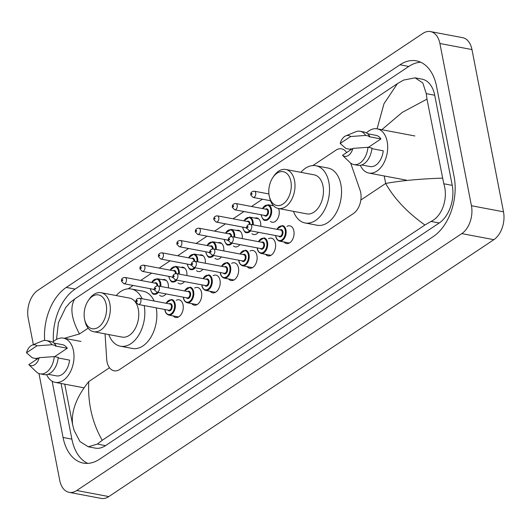 <?xml version="1.0" encoding="UTF-8"?>
<svg xmlns="http://www.w3.org/2000/svg" width="530" height="530" viewBox="0 0 530 530"><rect width="100%" height="100%" fill="white"/><g stroke="black" fill="none" stroke-linecap="round" stroke-linejoin="round"><path stroke-width="0.79" d="M278.488 208.509A8.473 5.399 100.7 0 1 279.058 210.364A8.473 5.399 100.7 0 1 277.601 218.837A8.473 5.399 100.7 0 1 272.148 222.242A8.473 5.399 100.7 0 1 270.399 221.374M254.884 218.095A8.473 5.399 100.7 0 1 256.831 217.923A8.473 5.399 100.7 0 1 260.588 222.686A8.473 5.399 100.7 0 1 260.707 226.27M236.42 230.417A8.473 5.399 100.7 0 1 238.361 230.245A8.473 5.399 100.7 0 1 242.124 235.009A8.473 5.399 100.7 0 1 242.243 238.593M217.949 242.74A8.473 5.399 100.7 0 1 219.897 242.568A8.473 5.399 100.7 0 1 223.653 247.331A8.473 5.399 100.7 0 1 223.773 250.915M199.485 255.062A8.473 5.399 100.7 0 1 201.427 254.89A8.473 5.399 100.7 0 1 205.183 259.654A8.473 5.399 100.7 0 1 205.302 263.238M181.015 267.385A8.473 5.399 100.7 0 1 182.956 267.213A8.473 5.399 100.7 0 1 186.719 271.976A8.473 5.399 100.7 0 1 186.838 275.56M162.544 279.707A8.473 5.399 100.7 0 1 164.492 279.535A8.473 5.399 100.7 0 1 168.249 284.299A8.473 5.399 100.7 0 1 168.368 287.883M287.002 226.396A9.01 5.744 100.7 0 1 289.87 225.853A9.01 5.744 100.7 0 1 293.872 230.921A9.01 5.744 100.7 0 1 292.322 239.931A9.01 5.744 100.7 0 1 286.518 243.561A9.01 5.744 100.7 0 1 284.053 242.005M268.538 238.719A9.01 5.744 100.7 0 1 271.4 238.175A9.01 5.744 100.7 0 1 275.401 243.244A9.01 5.744 100.7 0 1 273.851 252.253A9.01 5.744 100.7 0 1 268.054 255.884A9.01 5.744 100.7 0 1 265.583 254.327M250.067 251.041A9.01 5.744 100.7 0 1 252.936 250.498A9.01 5.744 100.7 0 1 256.931 255.566A9.01 5.744 100.7 0 1 255.381 264.576A9.01 5.744 100.7 0 1 249.584 268.206A9.01 5.744 100.7 0 1 247.112 266.65M231.603 263.364A9.01 5.744 100.7 0 1 234.465 262.82A9.01 5.744 100.7 0 1 238.467 267.889A9.01 5.744 100.7 0 1 236.917 276.898A9.01 5.744 100.7 0 1 231.113 280.529A9.01 5.744 100.7 0 1 228.649 278.972M213.133 275.686A9.01 5.744 100.7 0 1 216.001 275.143A9.01 5.744 100.7 0 1 219.996 280.211A9.01 5.744 100.7 0 1 218.446 289.221A9.01 5.744 100.7 0 1 212.649 292.851A9.01 5.744 100.7 0 1 210.178 291.295M194.662 288.009A9.01 5.744 100.7 0 1 197.531 287.465A9.01 5.744 100.7 0 1 201.532 292.534A9.01 5.744 100.7 0 1 199.976 301.543A9.01 5.744 100.7 0 1 194.179 305.174A9.01 5.744 100.7 0 1 191.714 303.617M176.198 300.331A9.01 5.744 100.7 0 1 179.06 299.788A9.01 5.744 100.7 0 1 183.062 304.856A9.01 5.744 100.7 0 1 181.512 313.866A9.01 5.744 100.7 0 1 175.715 317.496A9.01 5.744 100.7 0 1 173.244 315.94M105.053 333.86L106.702 359.28A15.88 10.123 -79.3 0 0 107.034 361.851A15.88 10.123 -79.3 0 0 114.082 370.788A15.88 10.123 -79.3 0 0 119.8 369.41L353.47 213.497A15.88 10.123 -79.3 0 0 360.075 190.224L350.661 163.094M346.64 152.574A15.88 10.123 -79.3 0 0 341.578 148.851A15.88 10.123 -79.3 0 0 335.861 150.222L312.852 165.572M262.449 199.207L251.531 206.488M243.985 211.53L233.061 218.81M225.515 223.845L214.597 231.133M207.044 236.168L196.126 243.456M188.581 248.49L177.663 255.778M170.11 260.813L159.192 268.101M151.646 273.135L140.722 280.423M133.176 285.458L128.174 288.797M166.022 293.905A8.473 5.399 100.7 0 1 161.339 296.177A8.473 5.399 100.7 0 1 159.596 295.309M184.493 281.582A8.473 5.399 100.7 0 1 179.809 283.855A8.473 5.399 100.7 0 1 178.06 282.987M202.957 269.26A8.473 5.399 100.7 0 1 198.28 271.532A8.473 5.399 100.7 0 1 196.531 270.664M221.427 256.937A8.473 5.399 100.7 0 1 216.744 259.21A8.473 5.399 100.7 0 1 214.994 258.342M239.898 244.615A8.473 5.399 100.7 0 1 235.214 246.887A8.473 5.399 100.7 0 1 233.465 246.019M258.362 232.292A8.473 5.399 100.7 0 1 253.678 234.565A8.473 5.399 100.7 0 1 251.935 233.697M33.35 344.652L28.203 318.192A21.174 13.495 100.7 0 1 37.849 290.321L422.88 33.423A21.174 13.495 100.7 0 1 430.506 31.588L462.571 37.657A21.174 13.495 100.7 0 1 471.965 49.568L503.5 211.808A21.174 13.495 100.7 0 1 493.854 239.679L108.829 496.577A21.174 13.495 100.7 0 1 101.203 498.412L69.138 492.343A21.174 13.495 100.7 0 1 59.744 480.432L38.962 373.524M430.506 31.588A21.174 13.495 100.7 0 1 439.9 43.5L471.435 205.739A21.174 13.495 100.7 0 1 461.789 233.611L76.764 490.508A21.174 13.495 100.7 0 1 69.138 492.343M36.265 359.665L36.047 358.538M52.132 381.222L63.07 437.482A45.527 29.024 -79.3 0 0 83.27 463.087A45.527 29.024 -79.3 0 0 99.666 459.152L433.354 236.506A45.527 29.024 -79.3 0 0 454.097 176.576L436.574 86.45A45.527 29.024 -79.3 0 0 416.375 60.844A45.527 29.024 -79.3 0 0 399.978 64.779L66.283 287.426A45.527 29.024 -79.3 0 0 44.639 340.459M61.063 383.475L71.881 439.151A45.527 29.024 -79.3 0 0 87.781 463.386M420.681 62.215A45.527 29.024 -79.3 0 0 408.796 66.449L75.101 289.095A45.527 29.024 -79.3 0 0 53.424 341.625M64.753 384.177L72.65 424.795C70.974 411.638 76.34 397.228 88.749 381.58C87.702 403.032 92.187 422.609 102.21 440.304L97.354 444.094L88.278 446.797L95.234 448.115A28.587 18.225 -79.3 0 0 105.53 445.644L439.224 222.991A28.587 18.225 -79.3 0 0 452.242 185.368L434.726 95.234A28.587 18.225 -79.3 0 0 422.039 79.156L415.083 77.837L422.821 82.971L426.272 93.631L426.988 99.136L443.789 183.764C448.307 197.478 442.782 215.843 431.042 221.447L424.908 224.992C407.239 212.398 394.161 198.551 385.681 183.459C400.812 180.684 419.7 178.908 442.345 178.126M56.511 339.405L58.406 322.737L65.68 307.612L69.874 302.729L74.73 298.94L397.434 83.627L403.568 80.083L415.083 77.837M102.21 440.304L424.908 224.992M88.278 446.797L79.964 441.556L74.094 430.433L72.65 424.795M377.088 128.816L383.972 103.761L397.434 83.627M74.73 298.94C69.768 307.254 71.351 318.921 79.493 333.946L64.322 338.292M426.988 99.136L402.257 112.373L381.799 129.711M52.788 342.228A22.498 14.343 100.7 0 1 63.494 338.14A22.498 14.343 100.7 0 1 73.478 350.794A22.498 14.343 100.7 0 1 69.609 373.292A22.498 14.343 100.7 0 1 55.127 382.349A22.498 14.343 100.7 0 1 46.653 374.63M32.145 345.143A10.587 6.751 100.7 0 1 36.908 345.838L26.5 352.781A10.587 6.751 100.7 0 1 32.145 345.143L42.142 341.062A16.94 10.799 100.7 0 1 46.428 340.565A16.94 10.799 100.7 0 1 51.947 344.725L55.955 345.487L55.226 345.971L67.25 348.25L54.643 356.663M53.934 343.062L62.262 344.639A15.88 10.123 100.7 0 1 67.25 348.25M38.253 358.333L37.04 358.108L36.312 358.591L32.303 357.829L26.5 352.781M36.908 345.838L51.947 344.725M46.428 340.565L50.436 341.327A16.94 10.799 100.7 0 1 55.955 345.487M58.201 357.962L69.556 360.108A15.88 10.123 100.7 0 1 56.359 375.85L48.025 374.273M39.213 357.697A10.587 6.751 100.7 0 1 28.805 364.64L39.213 357.697L54.252 356.591A16.94 10.799 100.7 0 1 40.128 373.855A16.94 10.799 100.7 0 1 36.312 371.828L28.805 364.64M54.252 356.591L58.26 357.346A16.94 10.799 100.7 0 1 44.136 374.617L40.128 373.855M366.475 132.924A22.498 14.343 100.7 0 1 377.181 128.836A22.498 14.343 100.7 0 1 387.165 141.49A22.498 14.343 100.7 0 1 383.296 163.995A22.498 14.343 100.7 0 1 368.814 173.052A22.498 14.343 100.7 0 1 360.347 165.327M345.832 135.839A10.587 6.751 100.7 0 1 350.595 136.535L340.187 143.478A10.587 6.751 100.7 0 1 345.832 135.839L355.829 131.758A16.94 10.799 100.7 0 1 360.115 131.261A16.94 10.799 100.7 0 1 365.634 135.428L369.642 136.184L368.913 136.674L380.938 138.946L368.33 147.36M367.621 133.759L375.949 135.335A15.88 10.123 100.7 0 1 380.938 138.946M351.947 149.029L350.727 148.804L349.999 149.288L345.991 148.532L340.187 143.478M350.595 136.535L365.634 135.428M360.115 131.261L364.123 132.023A16.94 10.799 100.7 0 1 369.642 136.184M371.888 148.658L383.243 150.805A15.88 10.123 100.7 0 1 370.046 166.546L361.712 164.969M352.9 148.393A10.587 6.751 100.7 0 1 342.493 155.336L352.9 148.393L367.939 147.287A16.94 10.799 100.7 0 1 353.815 164.552A16.94 10.799 100.7 0 1 350.005 162.524L342.493 155.336M367.939 147.287L371.947 148.042A16.94 10.799 100.7 0 1 357.823 165.314L353.815 164.552M106.192 304.591A17.205 10.964 100.7 0 1 98.56 327.096A17.205 10.964 100.7 0 1 84.648 319.63A17.205 10.964 100.7 0 1 84.522 319.047A17.205 10.964 100.7 0 1 88.238 300.636A17.205 10.964 100.7 0 1 106.192 304.591M88.238 300.636L89.153 299.291A19.855 12.654 100.7 0 1 101.051 292.692A19.855 12.654 100.7 0 1 109.862 303.856A19.855 12.654 100.7 0 1 106.444 323.711A19.855 12.654 100.7 0 1 93.671 331.707A19.855 12.654 100.7 0 1 84.999 321.213L84.648 319.63M93.671 331.707L122.125 337.093A19.855 12.654 -79.3 0 0 134.905 329.097A19.855 12.654 -79.3 0 0 138.317 309.242A19.855 12.654 -79.3 0 0 129.512 298.079L101.051 292.692M144.2 305.591A29.117 18.557 100.7 0 1 139.079 334.582A29.117 18.557 100.7 0 1 120.403 346.196A29.117 18.557 100.7 0 1 108.789 334.569M156.224 307.87A29.117 18.557 100.7 0 1 151.103 336.855A29.117 18.557 100.7 0 1 132.427 348.468L120.403 346.196M116.169 295.555A29.117 18.557 100.7 0 1 131.235 288.976A29.117 18.557 100.7 0 1 142.086 298.728M131.235 288.976L143.259 291.248A29.117 18.557 100.7 0 1 154.111 301M290.871 181.366A17.205 10.964 100.7 0 1 283.239 203.871A17.205 10.964 100.7 0 1 269.326 196.405A17.205 10.964 100.7 0 1 269.2 195.822A17.205 10.964 100.7 0 1 272.923 177.411A17.205 10.964 100.7 0 1 290.871 181.366M272.923 177.411L273.831 176.066A19.855 12.654 100.7 0 1 285.736 169.468A19.855 12.654 100.7 0 1 294.541 180.631A19.855 12.654 100.7 0 1 291.129 200.492A19.855 12.654 100.7 0 1 278.349 208.482A19.855 12.654 100.7 0 1 269.684 197.988L269.326 196.405M278.349 208.482L306.804 213.868A19.855 12.654 -79.3 0 0 319.583 205.878A19.855 12.654 -79.3 0 0 322.995 186.017A19.855 12.654 -79.3 0 0 314.191 174.854L285.736 169.468M300.848 172.329A29.117 18.557 100.7 0 1 315.913 165.751A29.117 18.557 100.7 0 1 328.832 182.128A29.117 18.557 100.7 0 1 323.823 211.251A29.117 18.557 100.7 0 1 305.081 222.971A29.117 18.557 100.7 0 1 293.468 211.344M315.913 165.751L327.938 168.03A29.117 18.557 100.7 0 1 340.856 184.4A29.117 18.557 100.7 0 1 335.848 213.524A29.117 18.557 100.7 0 1 317.106 225.243L305.081 222.971M384.224 175.967L385.681 183.459L360.837 200.035M109.491 367.74L88.749 381.58M88.146 328.176L79.493 333.946M461.789 233.611L493.854 239.679M471.435 205.739L503.5 211.808M439.9 43.5L471.965 49.568M76.764 490.508L108.829 496.577M71.881 439.151L63.07 437.482M75.101 289.095L66.283 287.426M408.796 66.449L399.978 64.779M434.726 95.234L426.272 93.631M452.242 185.368L443.789 183.764M439.224 222.991L431.042 221.447M105.53 445.644L97.354 444.094M166.029 303.259L171.647 299.47A7.943 5.061 100.7 0 1 175.172 303.942A7.943 5.061 100.7 0 1 173.807 311.878A7.943 5.061 100.7 0 1 168.699 315.078L178.577 316.947M164.989 309.527A7.413 4.724 -79.3 0 0 165.108 310.315A7.413 4.724 -79.3 0 0 171.064 313.839A7.413 4.724 -79.3 0 0 174.436 304.087A7.413 4.724 -79.3 0 0 170.879 299.881A7.413 4.724 -79.3 0 0 166.168 303.286M169.169 303.849A3.703 2.365 100.7 0 1 172.104 305.644A3.703 2.365 100.7 0 1 170.945 310.063A3.703 2.365 100.7 0 1 167.983 310.096M168.778 310.242A3.173 2.027 -79.3 0 0 170.826 308.964A3.173 2.027 -79.3 0 0 171.369 305.79A3.173 2.027 -79.3 0 0 169.964 304.001L139.503 298.238A3.173 2.027 100.7 0 1 140.914 300.026A3.173 2.027 100.7 0 1 140.364 303.2A3.173 2.027 100.7 0 1 138.323 304.478L168.778 310.242M137.243 300.755A0.53 0.338 -79.3 0 0 136.574 301.199A0.53 0.338 -79.3 0 0 137.243 300.755M184.493 290.937L190.118 287.147A7.943 5.061 100.7 0 1 193.642 291.619A7.943 5.061 100.7 0 1 192.277 299.556A7.943 5.061 100.7 0 1 187.163 302.756L197.047 304.624M183.453 297.204A7.413 4.724 -79.3 0 0 183.572 297.993A7.413 4.724 -79.3 0 0 189.528 301.517A7.413 4.724 -79.3 0 0 192.907 291.765A7.413 4.724 -79.3 0 0 189.349 287.558A7.413 4.724 -79.3 0 0 184.639 290.963M187.633 291.526A3.703 2.365 100.7 0 1 190.575 293.322A3.703 2.365 100.7 0 1 189.415 297.741A3.703 2.365 100.7 0 1 186.454 297.774M187.249 297.92A3.173 2.027 -79.3 0 0 189.296 296.641A3.173 2.027 -79.3 0 0 189.839 293.468A3.173 2.027 -79.3 0 0 188.428 291.679L157.966 285.915A3.173 2.027 100.7 0 1 159.378 287.704A3.173 2.027 100.7 0 1 158.834 290.877A3.173 2.027 100.7 0 1 156.787 292.156L187.249 297.92M155.707 288.433A0.53 0.338 -79.3 0 0 155.045 288.877A0.53 0.338 -79.3 0 0 155.707 288.433M202.964 278.614L208.588 274.825A7.943 5.061 100.7 0 1 212.113 279.297A7.943 5.061 100.7 0 1 210.741 287.233A7.943 5.061 100.7 0 1 205.633 290.433L215.511 292.302M201.923 284.882A7.413 4.724 -79.3 0 0 202.043 285.67A7.413 4.724 -79.3 0 0 207.998 289.195A7.413 4.724 -79.3 0 0 211.377 279.442A7.413 4.724 -79.3 0 0 207.813 275.236A7.413 4.724 -79.3 0 0 203.103 278.641M206.104 279.204A3.703 2.365 100.7 0 1 209.039 280.999A3.703 2.365 100.7 0 1 207.879 285.418A3.703 2.365 100.7 0 1 204.924 285.451M205.719 285.597A3.173 2.027 -79.3 0 0 207.76 284.319A3.173 2.027 -79.3 0 0 208.31 281.145A3.173 2.027 -79.3 0 0 206.899 279.356L176.437 273.593A3.173 2.027 100.7 0 1 177.848 275.381A3.173 2.027 100.7 0 1 177.298 278.555A3.173 2.027 100.7 0 1 175.258 279.833L205.719 285.597M174.178 276.11A0.53 0.338 -79.3 0 0 173.509 276.554A0.53 0.338 -79.3 0 0 174.178 276.11M221.434 266.292L227.052 262.502A7.943 5.061 100.7 0 1 230.577 266.974A7.943 5.061 100.7 0 1 229.212 274.911A7.943 5.061 100.7 0 1 224.097 278.111L233.982 279.979M220.394 272.559A7.413 4.724 -79.3 0 0 220.506 273.348A7.413 4.724 -79.3 0 0 226.469 276.872A7.413 4.724 -79.3 0 0 229.841 267.12A7.413 4.724 -79.3 0 0 226.284 262.913A7.413 4.724 -79.3 0 0 221.573 266.318M224.574 266.888A3.703 2.365 100.7 0 1 227.509 268.677A3.703 2.365 100.7 0 1 226.35 273.096A3.703 2.365 100.7 0 1 223.388 273.129M224.183 273.275A3.173 2.027 -79.3 0 0 226.231 271.996A3.173 2.027 -79.3 0 0 226.774 268.823A3.173 2.027 -79.3 0 0 225.369 267.034L194.907 261.27A3.173 2.027 100.7 0 1 196.312 263.059A3.173 2.027 100.7 0 1 195.769 266.232A3.173 2.027 100.7 0 1 193.722 267.511L224.183 273.275M192.642 263.788A0.53 0.338 -79.3 0 0 191.979 264.231A0.53 0.338 -79.3 0 0 192.642 263.788M239.898 253.969L245.523 250.18A7.943 5.061 100.7 0 1 249.047 254.652A7.943 5.061 100.7 0 1 247.676 262.589A7.943 5.061 100.7 0 1 242.568 265.788L252.452 267.657M238.858 260.237A7.413 4.724 -79.3 0 0 238.977 261.025A7.413 4.724 -79.3 0 0 244.933 264.549A7.413 4.724 -79.3 0 0 248.312 254.798A7.413 4.724 -79.3 0 0 244.754 250.591A7.413 4.724 -79.3 0 0 240.044 253.996M243.038 254.566A3.703 2.365 100.7 0 1 245.98 256.354A3.703 2.365 100.7 0 1 244.814 260.773A3.703 2.365 100.7 0 1 241.859 260.806M242.654 260.952A3.173 2.027 -79.3 0 0 244.694 259.673A3.173 2.027 -79.3 0 0 245.244 256.5A3.173 2.027 -79.3 0 0 243.833 254.711L213.371 248.948A3.173 2.027 100.7 0 1 214.782 250.736A3.173 2.027 100.7 0 1 214.239 253.91A3.173 2.027 100.7 0 1 212.192 255.188L242.654 260.952M211.112 251.465A0.53 0.338 -79.3 0 0 210.443 251.909A0.53 0.338 -79.3 0 0 211.112 251.465M258.368 241.647L263.993 237.864A7.943 5.061 100.7 0 1 267.511 242.329A7.943 5.061 100.7 0 1 266.146 250.273A7.943 5.061 100.7 0 1 261.038 253.466L270.916 255.334M257.328 247.914A7.413 4.724 -79.3 0 0 257.447 248.702A7.413 4.724 -79.3 0 0 263.403 252.227A7.413 4.724 -79.3 0 0 266.782 242.475A7.413 4.724 -79.3 0 0 263.218 238.268A7.413 4.724 -79.3 0 0 258.507 241.673M261.509 242.243A3.703 2.365 100.7 0 1 264.444 244.032A3.703 2.365 100.7 0 1 263.284 248.451A3.703 2.365 100.7 0 1 260.323 248.484M261.118 248.63A3.173 2.027 -79.3 0 0 263.165 247.351A3.173 2.027 -79.3 0 0 263.715 244.178A3.173 2.027 -79.3 0 0 262.304 242.389L231.842 236.625A3.173 2.027 100.7 0 1 233.253 238.414A3.173 2.027 100.7 0 1 232.703 241.587A3.173 2.027 100.7 0 1 230.663 242.866L261.118 248.63M229.583 239.143A0.53 0.338 -79.3 0 0 228.914 239.586A0.53 0.338 -79.3 0 0 229.583 239.143M276.832 229.324L282.457 225.541A7.943 5.061 100.7 0 1 285.981 230.007A7.943 5.061 100.7 0 1 284.617 237.95A7.943 5.061 100.7 0 1 279.502 241.143L289.387 243.012M275.792 235.592A7.413 4.724 -79.3 0 0 275.911 236.38A7.413 4.724 -79.3 0 0 281.874 239.904A7.413 4.724 -79.3 0 0 285.246 230.152A7.413 4.724 -79.3 0 0 281.688 225.946A7.413 4.724 -79.3 0 0 276.978 229.351M279.973 229.921A3.703 2.365 100.7 0 1 282.914 231.709A3.703 2.365 100.7 0 1 281.755 236.128A3.703 2.365 100.7 0 1 278.793 236.161M279.588 236.307A3.173 2.027 -79.3 0 0 281.635 235.028A3.173 2.027 -79.3 0 0 282.179 231.855A3.173 2.027 -79.3 0 0 280.767 230.066L250.312 224.303A3.173 2.027 100.7 0 1 251.717 226.091A3.173 2.027 100.7 0 1 251.174 229.265A3.173 2.027 100.7 0 1 249.126 230.543L279.588 236.307M248.047 226.82A0.53 0.338 -79.3 0 0 247.384 227.264A0.53 0.338 -79.3 0 0 248.047 226.82M166.241 280.403L157.178 278.687A7.943 5.061 100.7 0 1 160.703 283.152A7.943 5.061 100.7 0 1 160.822 286.452M158.371 292.454A7.943 5.061 100.7 0 1 154.223 294.296C153.11 294.687 151.871 293.156 150.513 289.705L150.374 288.717M150.513 288.744A7.413 4.724 -79.3 0 0 150.633 289.532A7.413 4.724 -79.3 0 0 157.509 292.295M160.086 286.313A7.413 4.724 -79.3 0 0 159.967 283.305A7.413 4.724 -79.3 0 0 156.41 279.098A7.413 4.724 -79.3 0 0 151.699 282.503M154.694 283.066A3.703 2.365 100.7 0 1 157.635 284.862A3.703 2.365 100.7 0 1 157.721 285.882M156.973 285.902A3.173 2.027 -79.3 0 0 156.9 285.007A3.173 2.027 -79.3 0 0 155.489 283.219L125.027 277.455A3.173 2.027 100.7 0 1 126.438 279.237A3.173 2.027 100.7 0 1 125.895 282.417A3.173 2.027 100.7 0 1 123.848 283.696L121.509 281.304C121.218 278.919 122.39 277.634 125.027 277.455M122.105 280.416A0.53 0.338 -79.3 0 0 122.768 279.973A0.53 0.338 -79.3 0 0 122.105 280.416M123.848 283.696L154.309 289.459A3.173 2.027 -79.3 0 0 154.402 289.473M154.515 290.036A3.703 2.365 100.7 0 1 153.514 289.307M184.705 268.081L175.649 266.365A7.943 5.061 100.7 0 1 179.173 270.83A7.943 5.061 100.7 0 1 179.286 274.129M176.841 280.131A7.943 5.061 100.7 0 1 172.694 281.973C171.581 282.364 170.342 280.834 168.984 277.382L168.845 276.395M168.984 276.421A7.413 4.724 -79.3 0 0 169.103 277.21A7.413 4.724 -79.3 0 0 175.973 279.973M178.55 273.99A7.413 4.724 -79.3 0 0 178.438 270.982A7.413 4.724 -79.3 0 0 174.873 266.776A7.413 4.724 -79.3 0 0 170.163 270.181M173.164 270.744A3.703 2.365 100.7 0 1 176.099 272.539A3.703 2.365 100.7 0 1 176.192 273.56M175.443 273.579A3.173 2.027 -79.3 0 0 175.37 272.685A3.173 2.027 -79.3 0 0 173.959 270.896L143.498 265.132A3.173 2.027 100.7 0 1 144.909 266.915A3.173 2.027 100.7 0 1 144.359 270.095A3.173 2.027 100.7 0 1 142.318 271.373L139.973 268.982C139.681 266.597 140.861 265.311 143.498 265.132M140.569 268.094A0.53 0.338 -79.3 0 0 141.238 267.65A0.53 0.338 -79.3 0 0 140.569 268.094M142.318 271.373L172.78 277.137A3.173 2.027 -79.3 0 0 172.873 277.15M172.979 277.713A3.703 2.365 100.7 0 1 171.985 276.991M203.175 255.758L194.112 254.042A7.943 5.061 100.7 0 1 197.637 258.507A7.943 5.061 100.7 0 1 197.756 261.807M195.305 267.809A7.943 5.061 100.7 0 1 191.158 269.651C190.045 270.042 188.812 268.511 187.448 265.06L187.309 264.072M187.454 264.099A7.413 4.724 -79.3 0 0 187.567 264.887A7.413 4.724 -79.3 0 0 194.444 267.65M197.021 261.668A7.413 4.724 -79.3 0 0 196.902 258.66A7.413 4.724 -79.3 0 0 193.344 254.453A7.413 4.724 -79.3 0 0 188.634 257.858M191.635 258.421A3.703 2.365 100.7 0 1 194.57 260.217A3.703 2.365 100.7 0 1 194.656 261.237M193.907 261.257A3.173 2.027 -79.3 0 0 193.834 260.363A3.173 2.027 -79.3 0 0 192.43 258.574L161.968 252.81A3.173 2.027 100.7 0 1 163.373 254.592A3.173 2.027 100.7 0 1 162.829 257.772A3.173 2.027 100.7 0 1 160.782 259.051L158.444 256.659C158.152 254.274 159.325 252.989 161.968 252.81M159.04 255.771A0.53 0.338 -79.3 0 0 159.702 255.327A0.53 0.338 -79.3 0 0 159.04 255.771M160.782 259.051L191.244 264.815A3.173 2.027 -79.3 0 0 191.343 264.828M191.449 265.391A3.703 2.365 100.7 0 1 190.449 264.669M221.639 243.436L212.583 241.72A7.943 5.061 100.7 0 1 216.107 246.185A7.943 5.061 100.7 0 1 216.227 249.484M213.775 255.486A7.943 5.061 100.7 0 1 209.628 257.328C208.515 257.719 207.276 256.189 205.918 252.737L205.779 251.75M205.918 251.776A7.413 4.724 -79.3 0 0 206.037 252.565A7.413 4.724 -79.3 0 0 212.908 255.327M215.491 249.345A7.413 4.724 -79.3 0 0 215.372 246.337A7.413 4.724 -79.3 0 0 211.815 242.131A7.413 4.724 -79.3 0 0 207.104 245.536M210.099 246.099A3.703 2.365 100.7 0 1 213.04 247.894A3.703 2.365 100.7 0 1 213.126 248.915M212.378 248.934A3.173 2.027 -79.3 0 0 212.305 248.04A3.173 2.027 -79.3 0 0 210.894 246.251L180.432 240.487A3.173 2.027 100.7 0 1 181.843 242.27A3.173 2.027 100.7 0 1 181.3 245.45A3.173 2.027 100.7 0 1 179.253 246.728L176.914 244.337C176.623 241.952 177.795 240.666 180.432 240.487M177.504 243.449A0.53 0.338 -79.3 0 0 178.173 243.005A0.53 0.338 -79.3 0 0 177.504 243.449M179.253 246.728L209.714 252.492A3.173 2.027 -79.3 0 0 209.807 252.505M209.913 253.068A3.703 2.365 100.7 0 1 208.919 252.346M240.11 231.113L231.053 229.397A7.943 5.061 100.7 0 1 234.571 233.862A7.943 5.061 100.7 0 1 234.691 237.162M232.246 243.164A7.943 5.061 100.7 0 1 228.099 245.006C226.986 245.397 225.747 243.866 224.389 240.415L224.25 239.427M224.389 239.454A7.413 4.724 -79.3 0 0 224.508 240.242A7.413 4.724 -79.3 0 0 231.378 243.005M233.955 237.023A7.413 4.724 -79.3 0 0 233.843 234.015A7.413 4.724 -79.3 0 0 230.278 229.808A7.413 4.724 -79.3 0 0 225.568 233.213M228.569 233.776A3.703 2.365 100.7 0 1 231.504 235.572A3.703 2.365 100.7 0 1 231.59 236.592M230.848 236.612A3.173 2.027 -79.3 0 0 230.775 235.718A3.173 2.027 -79.3 0 0 229.364 233.929L198.902 228.165A3.173 2.027 100.7 0 1 200.314 229.947A3.173 2.027 100.7 0 1 199.764 233.127A3.173 2.027 100.7 0 1 197.723 234.406L195.378 232.014C195.086 229.629 196.266 228.344 198.902 228.165M195.974 231.126A0.53 0.338 -79.3 0 0 196.643 230.682A0.53 0.338 -79.3 0 0 195.974 231.126M197.723 234.406L228.178 240.169A3.173 2.027 -79.3 0 0 228.278 240.183M228.384 240.746A3.703 2.365 100.7 0 1 227.383 240.024M258.58 218.791L249.517 217.075A7.943 5.061 100.7 0 1 253.042 221.54A7.943 5.061 100.7 0 1 253.161 224.839M250.71 230.841A7.943 5.061 100.7 0 1 246.563 232.683C245.45 233.074 244.217 231.544 242.853 228.092L242.714 227.105M242.853 227.131A7.413 4.724 -79.3 0 0 242.972 227.92A7.413 4.724 -79.3 0 0 249.849 230.682M252.426 224.7A7.413 4.724 -79.3 0 0 252.306 221.692A7.413 4.724 -79.3 0 0 248.749 217.485A7.413 4.724 -79.3 0 0 244.038 220.891M247.033 221.454A3.703 2.365 100.7 0 1 249.974 223.249A3.703 2.365 100.7 0 1 250.061 224.269M249.312 224.289A3.173 2.027 -79.3 0 0 249.239 223.395A3.173 2.027 -79.3 0 0 247.828 221.606L217.373 215.843A3.173 2.027 100.7 0 1 218.777 217.631A3.173 2.027 100.7 0 1 218.234 220.805A3.173 2.027 100.7 0 1 216.187 222.083L213.848 219.692C213.557 217.307 214.73 216.021 217.373 215.843M214.445 218.804A0.53 0.338 -79.3 0 0 215.107 218.36A0.53 0.338 -79.3 0 0 214.445 218.804M216.187 222.083L246.649 227.847A3.173 2.027 -79.3 0 0 246.742 227.86M246.854 228.423A3.703 2.365 100.7 0 1 245.854 227.701M273.593 205.812L267.988 204.752A7.943 5.061 100.7 0 1 271.512 209.218A7.943 5.061 100.7 0 1 270.141 217.161A7.943 5.061 100.7 0 1 265.033 220.361C263.92 220.752 262.681 219.221 261.323 215.77L261.184 214.782M261.323 214.809A7.413 4.724 -79.3 0 0 261.442 215.597A7.413 4.724 -79.3 0 0 267.398 219.122A7.413 4.724 -79.3 0 0 270.777 209.37A7.413 4.724 -79.3 0 0 267.219 205.163A7.413 4.724 -79.3 0 0 262.502 208.568M265.503 209.131A3.703 2.365 100.7 0 1 268.445 210.927A3.703 2.365 100.7 0 1 267.279 215.346A3.703 2.365 100.7 0 1 264.324 215.379M234.657 209.761L265.119 215.524A3.173 2.027 -79.3 0 0 267.16 214.246A3.173 2.027 -79.3 0 0 267.71 211.073A3.173 2.027 -79.3 0 0 266.298 209.284L235.837 203.52A3.173 2.027 100.7 0 1 237.248 205.309A3.173 2.027 100.7 0 1 236.698 208.482A3.173 2.027 100.7 0 1 234.657 209.761L232.319 207.369C232.027 204.984 233.2 203.699 235.837 203.52M232.909 206.481A0.53 0.338 -79.3 0 0 233.578 206.037A0.53 0.338 -79.3 0 0 232.909 206.481M255.718 192.986A3.173 2.027 100.7 0 1 255.168 196.16A3.173 2.027 100.7 0 1 253.121 197.438L250.783 195.047C250.491 192.662 251.664 191.376 254.307 191.198A3.173 2.027 100.7 0 1 255.718 192.986M251.379 194.159A0.53 0.338 -79.3 0 0 252.041 193.715A0.53 0.338 -79.3 0 0 251.379 194.159M55.127 382.349L84.065 387.827M63.494 338.14L80.951 341.439M368.814 173.052L406.49 180.18M377.181 128.836L414.858 135.965M164.843 309.5L164.989 310.487C165.4 312.74 166.639 314.27 168.699 315.078M139.503 298.238C136.859 298.416 135.687 299.702 135.978 302.087L138.323 304.478M183.314 297.178L183.453 298.165C183.87 300.417 185.102 301.948 187.163 302.756M157.966 285.915C155.33 286.094 154.157 287.379 154.449 289.764L156.787 292.156M201.784 284.855L201.923 285.842C202.334 288.095 203.573 289.625 205.633 290.433M176.437 273.593C173.8 273.772 172.621 275.057 172.912 277.442L175.258 279.833M220.248 272.533L220.387 273.52C220.805 275.772 222.044 277.303 224.097 278.111M194.907 261.27C192.264 261.449 191.091 262.734 191.383 265.119L193.722 267.511M238.719 260.21L238.858 261.204C239.275 263.45 240.507 264.98 242.568 265.788M213.371 248.948C210.735 249.126 209.562 250.412 209.853 252.797L212.192 255.188M257.189 247.888L257.328 248.881C257.739 251.127 258.978 252.658 261.038 253.466M231.842 236.625C229.205 236.804 228.026 238.089 228.317 240.474L230.663 242.866M275.653 235.565L275.792 236.559C276.209 238.805 277.442 240.335 279.502 241.143M250.312 224.303C247.669 224.481 246.496 225.767 246.788 228.152L249.126 230.543M157.178 278.687L151.553 282.477M175.649 266.365L170.024 270.154M194.112 254.042L188.494 257.832M212.583 241.72L206.958 245.509M231.053 229.397L225.429 233.187M249.517 217.075L243.893 220.864M267.988 204.752L262.363 208.542M253.121 197.438L270.492 200.724M254.307 191.198L268.929 193.967"/></g></svg>
